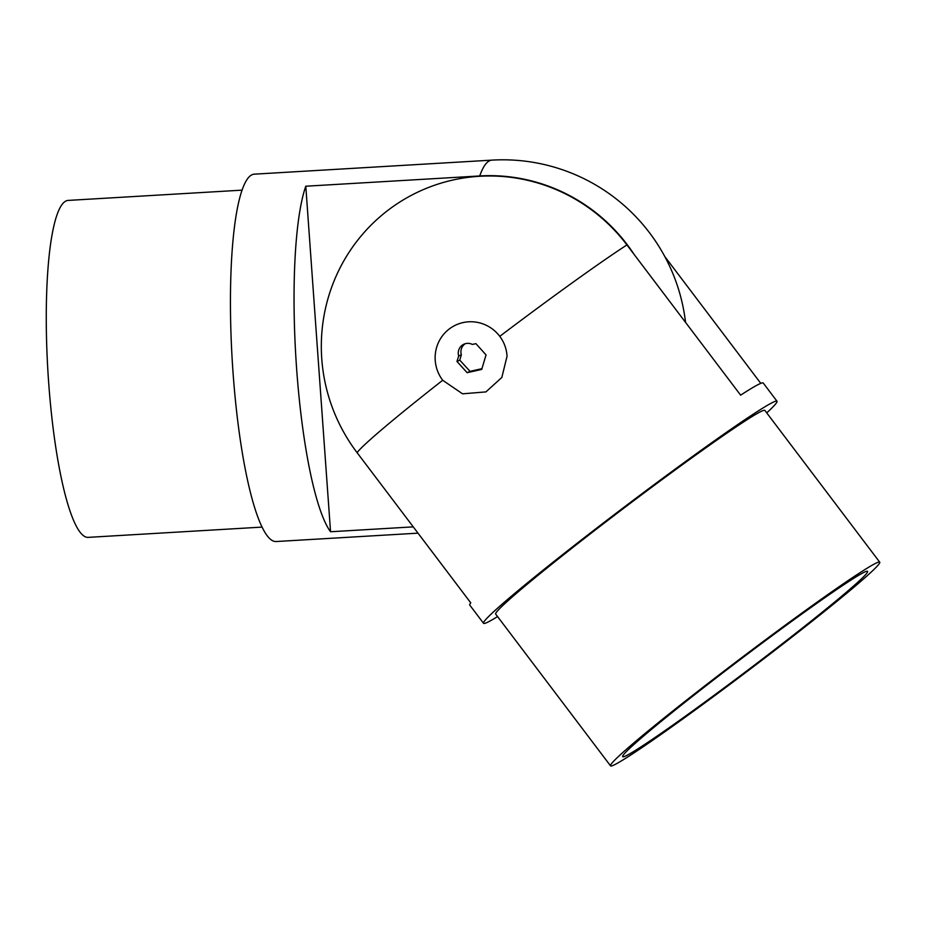 <?xml version="1.0" encoding="UTF-8"?>
<svg xmlns="http://www.w3.org/2000/svg" width="926" height="926" viewBox="0 0 926 926"><rect width="100%" height="100%" fill="white"/><g stroke="black" fill="none" stroke-linecap="round" stroke-linejoin="round"><path stroke-width="1.39" d="M418.008 533.156L276.075 541.536A184.008 33.093 -93.4 0 1 233.039 372.622A184.008 33.093 -93.4 0 1 254.395 174.157L491.949 160.129A184.008 33.093 -93.4 0 0 489.669 160.719A184.008 33.093 -93.4 0 0 479.737 175.952A173.613 170.372 65.4 0 1 634.171 254.511M413.251 526.871L330.547 531.755A184.008 33.093 -93.4 0 1 296.633 368.861A184.008 33.093 -93.4 0 1 305.788 186.219L479.737 175.952M262.023 527.102L88.132 537.369A168.764 30.35 -93.4 0 1 48.65 382.438A168.764 30.35 -93.4 0 1 68.235 200.41L242.126 190.143M330.547 531.755L305.788 186.219M507.043 356.267L501.834 377.461L485.907 391.906L462.537 393.816L442.697 380.262A36.658 35.975 65.4 0 1 435.232 360.422A36.658 35.975 65.4 0 1 455.951 324.968A36.658 35.975 65.4 0 1 499.774 336.335C504.184 342.25 506.603 348.894 507.043 356.267M864.629 572.036A153.531 6.505 -37.1 0 1 867.546 571.365A153.531 6.505 -37.1 0 1 760.593 660.435A153.531 6.505 -37.1 0 1 625.629 755.998A153.531 6.505 -37.1 0 1 622.7 756.669A153.531 6.505 -37.1 0 1 729.665 667.6A153.531 6.505 -37.1 0 1 864.629 572.036M497.575 616.589A184.008 7.79 -37.1 0 1 487.053 622.503A184.008 7.79 -37.1 0 1 483.557 623.314A184.008 7.79 -37.1 0 1 611.739 516.569A184.008 7.79 -37.1 0 1 773.499 402.034A184.008 7.79 -37.1 0 1 776.995 401.224A184.008 7.79 -37.1 0 1 766.728 412.892M776.995 401.224L763.221 383.005A184.008 7.79 142.9 0 0 759.714 383.827A184.008 7.79 142.9 0 0 740.626 395.159L626.925 244.927A173.347 170.106 -114.6 0 0 387.473 210.677A173.347 170.106 -114.6 0 0 357.066 452.629L470.767 602.861A184.008 7.79 142.9 0 0 469.771 605.106L483.557 623.314M613.764 765.119A168.764 7.142 -37.1 0 1 610.558 765.871A168.764 7.142 -37.1 0 1 728.125 667.959A168.764 7.142 -37.1 0 1 876.494 562.915A168.764 7.142 -37.1 0 1 879.7 562.163A168.764 7.142 -37.1 0 1 762.121 660.076A168.764 7.142 -37.1 0 1 613.764 765.119M610.558 765.871L495.699 614.112A168.764 7.142 -37.1 0 1 613.278 516.21A168.764 7.142 -37.1 0 1 761.635 411.156A168.764 7.142 -37.1 0 1 764.853 410.415L879.7 562.163M664.718 256.421L760.79 383.364M458.694 356.001L456.958 361.441L467.132 372.692L481.717 369.416L486.046 354.913L475.906 343.65L472.329 344.426A9.908 9.723 -114.6 0 0 458.694 356.001L461.356 354.774L459.759 360.145L470.061 371.349L481.937 368.675M465.257 343.696A9.908 9.723 -114.6 0 0 461.356 354.774M456.958 361.441L459.759 360.145M467.132 372.692L470.061 371.349M499.774 336.335A184.008 7.79 -37.1 0 1 626.925 244.927M357.066 452.629A184.008 7.79 -37.1 0 1 442.697 380.262M685.553 322.387A184.008 184.008 0 0 0 491.949 160.129"/></g></svg>
